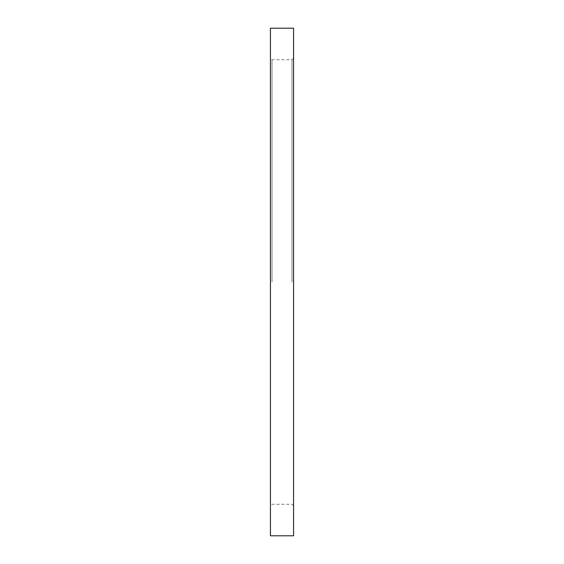<?xml version="1.0" encoding="UTF-8"?>
<svg xmlns="http://www.w3.org/2000/svg" width="564" height="564" viewBox="0 0 564 564"><rect width="100%" height="100%" fill="white"/><g stroke="black" fill="none" stroke-linecap="round" stroke-linejoin="round"><path stroke-width="0.42" stroke-dasharray="2.82 2.11" d="M270.438 282L270.438 58.148L270.438 282M270.438 28.2L270.438 535.8M293.562 28.2L293.562 535.8M293.562 282L293.562 58.148L293.562 282M272.017 282L272.017 59.728L272.017 282M291.983 282L291.983 59.728L291.983 282M293.562 58.148L291.983 59.728L272.017 59.728L270.438 58.148M293.562 505.852L291.983 504.272L272.017 504.272L270.438 505.852"/><path stroke-width="0.85" d="M270.438 282L270.438 28.2L293.562 28.2L293.562 535.8L270.438 535.8L270.438 282"/></g></svg>
